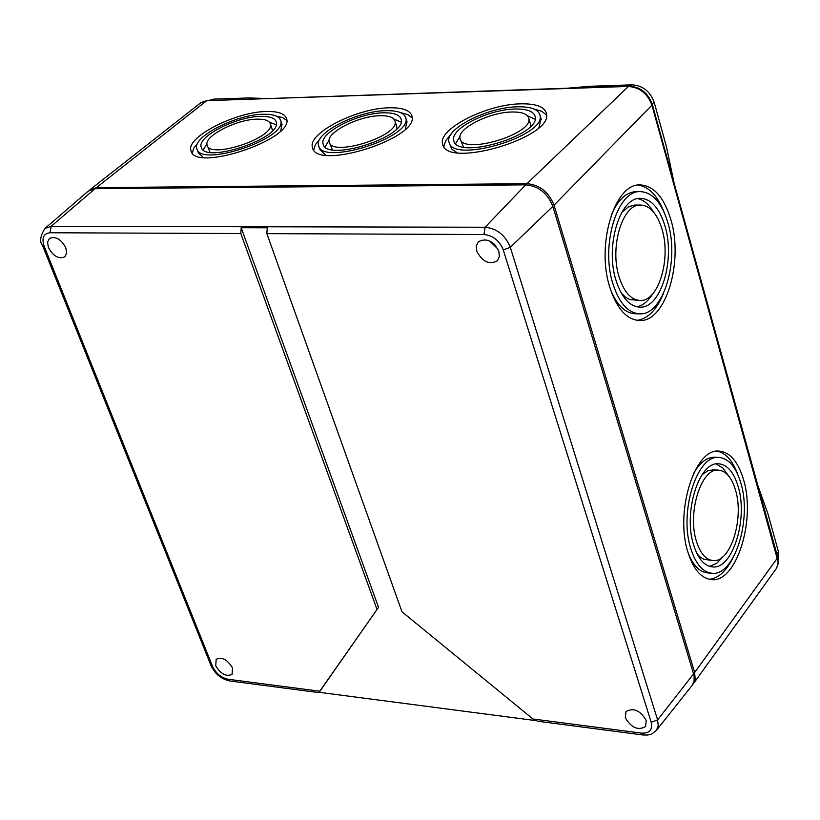 <?xml version="1.0" encoding="UTF-8"?>
<svg xmlns="http://www.w3.org/2000/svg" width="820" height="820" viewBox="0 0 820 820"><rect width="100%" height="100%" fill="white"/><g stroke="black" fill="none" stroke-linecap="round" stroke-linejoin="round"><path stroke-width="1.23" d="M674.214 183.557L666.373 146.411L654.134 102.151C650.086 91.348 642.747 85.567 632.097 84.829L590 86.274L568.055 88.15M264.235 98.431L248.132 97.939L213.825 99.107L209.428 100.286M778.221 559.568L778.477 551.87L768.043 514.119L757.823 485.43M635.316 205.072L628.786 206.589L621.785 212.421M621.211 292.976L625.721 297.363L629.616 299.505L639.487 300.468M662.088 229.446C671.18 259.028 658.532 301.268 640.43 300.479C631.113 300.089 623.979 292.166 619.038 276.719C609.557 247.076 622.411 204.313 640.236 205.031C649.932 205.389 657.22 213.528 662.088 229.446M653.232 211.632C648.784 204.211 643.597 199.875 637.673 198.624M636.873 306.834C642.798 305.635 648.036 301.35 652.597 293.98M615.943 280.122C605.098 246.318 619.776 197.507 640.072 198.317C651.162 198.717 659.485 208.013 665.03 226.217C675.372 259.94 660.961 308.064 640.297 307.172C629.698 306.721 621.58 297.701 615.943 280.122M636.638 191.644L635.531 191.654C625.711 192.485 617.603 200.336 611.218 215.219M610.705 290.116C617.183 305.645 625.547 313.537 635.787 313.773L638.923 313.834M667.962 222.989C679.554 260.862 663.38 314.87 640.143 313.855C628.274 313.353 619.172 303.246 612.827 283.535C600.609 245.57 617.111 190.701 639.897 191.603C652.382 192.054 661.74 202.509 667.962 222.989M663.995 211.97C657.527 195.683 648.907 186.704 638.124 185.033M637.12 320.364C647.892 318.785 656.635 309.909 663.339 293.724M609.711 286.959C596.109 244.832 614.447 183.885 639.692 184.889C653.591 185.381 663.985 197.015 670.893 219.78C683.706 261.785 665.789 321.676 639.969 320.548C626.839 319.974 616.753 308.781 609.711 286.959M713.461 469.85L708.039 470.649L702.145 474.626M697.092 553.869L699.901 556.831L703.714 559.24L712.416 560.521M735.53 490.186C744.324 518.363 730.651 562.499 713.349 560.593C705.918 559.947 700.259 553.449 696.375 541.087C687.232 512.828 701.161 468.21 718.187 470.116C725.905 470.731 731.696 477.414 735.53 490.186M728.498 475.764L722.809 467.984L716.085 463.946M709.566 566.364L716.762 563.258L723.394 556.308M693.566 544.746C683.101 512.51 699.009 461.598 718.402 463.771C727.237 464.458 733.838 472.105 738.215 486.701C748.209 518.824 732.639 569.111 712.887 566.938C704.431 566.21 697.994 558.809 693.566 544.746M715.501 457.252L714.374 457.191C706.635 457.304 699.665 462.808 693.464 473.704M688.359 553.613C693.423 565.923 700.024 572.37 708.183 572.944L711.207 573.201M740.89 483.226C752.073 519.296 734.617 575.732 712.406 573.293C702.935 572.473 695.719 564.18 690.737 548.416C678.95 512.213 696.846 454.987 718.597 457.416C728.549 458.195 735.981 466.795 740.89 483.226M737.744 474.39C732.772 460.871 725.946 453.111 717.285 451.123M709.136 579.289C718.002 578.479 725.751 571.683 732.403 558.922M687.898 552.106C674.788 511.926 694.673 448.366 718.781 451.072C729.851 451.933 738.113 461.496 743.555 479.761C755.937 519.778 736.596 582.354 711.914 579.648C701.428 578.725 693.433 569.551 687.898 552.106M400.385 112.576L407.601 114.513L412.06 117.813M313.722 149.937L315.372 144.648L320.046 138.826M389.408 107.799C402.507 107.553 409.99 110.249 411.855 115.876C420.424 137.945 315.803 171.216 312.492 147.518C307.111 133.465 356.895 108.004 389.408 107.799M406.894 121.462L405.377 129.099M325.755 155.113L320.036 149.824L318.806 146.155M386.077 110.669C397.536 110.464 404.075 112.822 405.715 117.742C413.208 137.114 321.512 166.275 318.58 145.488C313.855 133.178 357.561 110.823 386.077 110.669M393.918 119.095L401.082 122.036M325.068 146.872L329.117 140.261M383.575 112.822C393.805 112.647 399.647 114.759 401.113 119.156C407.796 136.489 325.796 162.575 323.152 143.971C318.908 132.973 358.053 112.945 383.575 112.822M396.665 126.341L396.921 128.648M332.325 149.752L329.414 142.465M380.234 115.702C388.834 115.558 393.743 117.342 394.973 121.032C400.601 135.669 331.495 157.655 329.24 141.962C325.653 132.696 358.709 115.784 380.234 115.702M533.789 108.947L541.723 111.264L546.53 115.087M443.845 146.544L445.701 140.681L451 134.316M520.874 103.832C535.788 103.576 544.275 106.672 546.335 113.109C554.935 137.001 445.762 169.443 442.656 144.002C437.419 129.222 486.803 104.109 520.874 103.832M541.046 118.767L538.914 127.541M456.996 152.623L451.697 149.096L449.227 142.721M517.645 106.795C530.694 106.579 538.115 109.296 539.919 114.923C547.442 135.884 451.758 164.328 449.001 142.014C444.399 129.068 487.756 107.01 517.645 106.795M527.362 115.733L535.07 119.238M455.602 143.572L460.061 136.356M515.216 109.019C526.87 108.845 533.502 111.264 535.101 116.286C541.825 135.054 456.258 160.494 453.767 140.527C449.637 128.965 488.474 109.193 515.216 109.019M530.314 123.625L530.478 126.485M463.402 147.016L460.276 139.092M511.967 112.002C521.766 111.858 527.342 113.898 528.695 118.121C534.353 133.947 462.244 155.4 460.112 138.559C456.617 128.822 489.417 112.125 511.967 112.002M276.053 115.989L282.623 117.608L286.764 120.458M192.239 153.012L193.725 148.225L197.897 142.905M266.674 111.499C278.226 111.274 284.858 113.631 286.549 118.562C295.026 138.949 194.412 172.794 190.978 150.696C185.504 137.36 235.647 111.643 266.674 111.499M281.875 124.066L280.85 130.677M203.288 157.399L198.337 152.838L197.066 149.26M263.271 114.277C273.378 114.082 279.169 116.153 280.655 120.468C288.066 138.365 199.875 168.018 196.841 148.635C192.034 136.96 236.058 114.38 263.271 114.277M269.513 122.272L276.196 124.722M203.227 149.855L206.958 143.818M260.709 116.368C269.729 116.204 274.905 118.049 276.227 121.893C282.849 137.924 203.975 164.451 201.238 147.108C196.923 136.673 236.355 116.44 260.709 116.368M272.096 128.955L272.394 130.769M209.992 152.264L207.275 145.54M257.285 119.156C264.87 119.023 269.216 120.581 270.333 123.82C275.899 137.34 209.428 159.695 207.111 145.068C203.462 136.284 236.744 119.197 257.285 119.156M89.267 190.353L96.37 187.657L526.932 183.67C539.775 184.879 548.805 192.054 554.033 205.184L694.643 672.492L777.79 557.518M692.828 684.423L695.186 679.421L694.643 672.492M65.795 247.742C60.967 239.081 55.514 235.975 49.446 238.425L47.55 242.228L48.441 247.599C53.29 256.26 58.732 259.346 64.79 256.855L66.666 253.083L65.795 247.742M45.018 228.401C40.17 236.119 39.35 241.828 42.558 245.539L44.126 246.195C41.533 238.036 43.48 233.556 49.989 232.757L51.158 226.32L45.018 228.401L88.345 191.05L95.069 188.702L525.733 184.838L485.102 227.242L51.158 226.32L95.069 188.702M641.517 733.131C649.532 733.459 652.761 729.851 651.213 722.307L503.254 249.905C499.462 240.608 493.035 235.483 483.974 234.52L266.869 233.638L401.995 611.792L532.949 718.986L641.517 733.131L643.228 735.007L647.81 735.038L651.89 733.91L656.328 730.497L692.141 685.397L694.13 681.061L694.109 675.741L552.844 206.384C547.616 193.233 538.576 186.058 525.733 184.838M266.869 233.638L267.248 227.796L241.193 227.734L378.532 607.312L318.97 692.623L319.769 691.209L227.991 679.247C221.123 677.709 215.988 673.456 212.585 666.486L210.976 665.491L42.589 245.61M378.532 607.312L319.769 691.209M646.221 720.431C640.225 710.345 633.47 707.393 625.978 711.596L625.322 717.777C631.338 727.852 638.093 730.774 645.586 726.54L646.221 720.431M498.898 251.422C493.312 240.844 486.485 237.615 478.408 241.756L476.328 245.908L476.809 251.238C482.416 261.816 489.263 265.003 497.33 260.801L499.359 256.701L498.898 251.422M241.193 227.734L240.824 233.526L376.903 609.137M532.949 718.986L537.736 721.221L643.116 734.997M535.46 720.565L319.339 692.326M232.501 667.91C227.417 659.546 221.974 656.676 216.162 659.311L215.742 665.789C220.836 674.143 226.279 676.992 232.08 674.327L232.501 667.91M490.329 241.326L492.441 242.658M778.477 551.87L776.837 554.074M213.825 99.107L212.493 100.183M632.097 84.829L630.775 86.12M654.134 102.151L652.207 104.089M207.583 100.347L200.879 102.684L206.732 100.665L96.37 187.657M628.889 86.09L206.732 100.665L628.12 86.438C639.61 87.238 647.544 93.48 651.931 105.155L652.279 104.345C648.087 92.916 640.266 86.828 628.827 86.09L526.932 183.67M693.423 683.675L776.212 568.731L777.719 565.534L778.088 561.782L651.931 105.155L554.033 205.184M44.126 246.195L212.585 666.486M656.328 730.497L658.234 725.772L657.599 719.909L693.638 673.835M503.254 249.905L510.296 247.343C505.345 235.186 496.951 228.493 485.102 227.242L483.974 234.52M552.844 206.384L510.296 247.343L657.599 719.909L651.213 722.307M240.824 233.526L49.989 232.757M318.959 692.613L229.907 680.979L227.991 679.247M495.813 245.846L493.332 243.345M640.236 205.031L634.434 205.082M640.297 307.172L639.221 307.151M639.897 191.603L635.531 191.654M639.969 320.548L638.616 320.517M718.187 470.116L712.57 469.798M712.887 566.938L711.822 566.856M718.597 457.416L714.374 457.191M711.914 579.648L710.571 579.535M312.748 148.276L312.492 147.518M407.099 122.108L405.715 117.742M323.346 144.566L323.152 143.971M396.829 126.833L394.973 121.032M442.913 144.812L442.656 144.002M541.241 119.453L539.919 114.923M453.962 141.163L453.767 140.527M530.468 124.138L528.695 118.121M191.234 151.413L190.978 150.696M282.09 124.681L280.655 120.468M201.443 147.661L201.238 147.108M272.25 129.416L270.333 123.82M200.879 102.684L89.985 189.727M776.212 568.731L778.262 563.535L777.801 557.579L652.279 104.345M229.774 680.959C221.256 679.093 215.004 673.968 211.017 665.584M490.401 241.715L497.904 249.013"/></g></svg>
